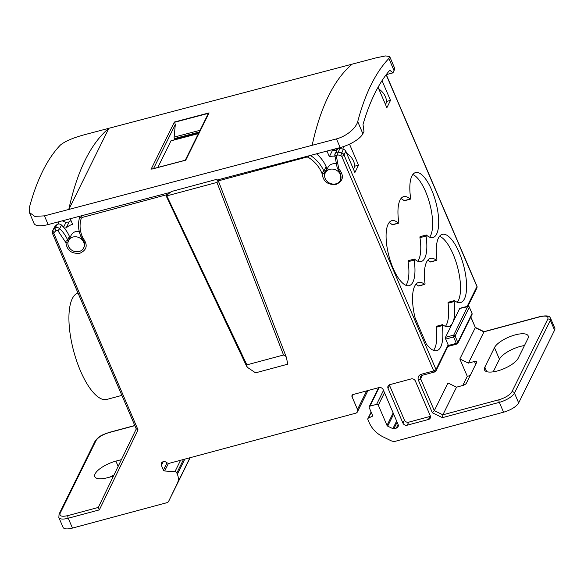 <?xml version="1.0" encoding="UTF-8"?>
<svg xmlns="http://www.w3.org/2000/svg" width="584" height="584" viewBox="0 0 584 584"><rect width="100%" height="100%" fill="white"/><g stroke="black" fill="none" stroke-linecap="round" stroke-linejoin="round"><path stroke-width="0.88" d="M457.097 343.896A1.343 0.474 -105 0 1 456.944 344.034A1.343 0.474 -105 0 1 456.739 343.983L456.301 343.341L457.812 342.406L457.805 343.334L472.047 314.477L472.054 313.55A1.343 0.467 -23.2 0 0 472.076 313.345A1.343 0.467 -23.2 0 0 471.916 313.221M477.077 287.036A2.015 0.737 173.5 0 0 477.128 286.824L476.938 287.941L476.982 286.255L386.279 74.635M434.912 371.76A2.015 0.715 -105 0 1 434.693 371.971A2.015 0.715 -105 0 1 433.722 370.92A2.015 0.708 -23.2 0 0 435.993 369.533L344.005 154.913A3.365 2.913 -153.7 0 0 341.538 152.84A22.192 19.243 -153.7 0 0 338.143 152.19A3.365 2.913 -153.7 0 0 335.077 153.687A3.365 2.913 -153.7 0 0 334.814 154.709A2.015 0.942 -177.3 0 0 334.763 154.899L336.858 150.081A3.365 2.913 -153.7 0 1 339.924 148.584A22.192 19.243 -153.7 0 1 343.319 149.234A3.365 2.913 -153.7 0 1 345.786 151.3L344.005 154.913A2.015 0.708 -23.2 0 1 341.735 156.3L340.749 155.475L337.669 154.884L336.333 155.892L338.596 167.936A2.015 0.708 156.8 0 1 337.187 167.827L340.713 173.937L340.363 180.31A8.41 7.285 -153.7 0 0 340.414 174.55A8.41 7.285 -153.7 0 0 332.887 169.126A8.41 7.285 -153.7 0 0 325.288 172.864A8.41 7.285 -153.7 0 0 325.23 178.631A8.41 7.285 -153.7 0 0 332.756 184.055A8.41 7.285 -153.7 0 0 340.363 180.31M470.156 375.556L467.288 376.33L459.842 358.956L475.281 327.69L483.829 331.851L539.996 316.754C546.077 315.397 548.675 316.178 547.799 319.09L511.883 391.835C509.715 395.098 505.43 397.726 499.035 399.726A2.015 0.715 75 0 0 499.335 402.361L442.416 417.662L432.364 412.771L418.407 380.206C417.509 377.322 418.465 375.344 421.276 374.264L433.722 370.92A2.015 1.007 -154.2 0 0 435.985 370.898L448.3 345.487A2.015 1.752 -153.7 0 0 448.162 344.881L445.68 339.092A1.343 0.474 -105 0 1 445.475 337.333L453.374 335.209L455.082 336.041L453.571 336.968A1.343 0.474 -105 0 1 453.308 335.975L467.762 306.213L459.871 308.33A1.343 0.474 -105 0 1 460.068 308.381M431.685 190.019A33.624 11.936 75 0 0 415.538 172.572A33.624 11.936 75 0 0 410.632 198.107A1.343 0.474 75 0 1 410.435 199.129A1.343 0.474 75 0 1 410.172 199.034A33.624 11.936 75 0 0 403.668 196.626A33.624 11.936 75 0 0 398.762 222.161A1.343 0.474 75 0 1 398.565 223.183A1.343 0.474 75 0 1 398.303 223.088A33.624 11.936 75 0 0 391.798 220.672A33.624 11.936 75 0 0 388.995 256.245A33.624 11.936 75 0 0 409.253 285.62A33.624 11.936 75 0 0 414.158 260.084A1.343 0.474 -105 0 1 414.355 259.062A1.343 0.474 -105 0 1 414.618 259.157A33.624 11.936 75 0 0 421.122 261.574A33.624 11.936 75 0 0 426.035 236.038A1.343 0.474 -105 0 1 426.232 235.016A1.343 0.474 -105 0 1 426.488 235.111A33.624 11.936 75 0 0 432.999 237.52A33.624 11.936 75 0 0 431.685 190.019M429.649 237.192A33.624 11.936 75 0 0 425.619 191.647A33.624 11.936 75 0 0 412.815 174.536M459.236 252.668A35.31 12.534 75 0 0 442.278 234.359A35.31 12.534 75 0 0 436.876 259.391A1.343 0.474 75 0 1 436.671 260.34A1.343 0.474 75 0 1 436.438 260.274A35.31 12.534 75 0 0 430.408 258.405A35.31 12.534 75 0 0 425.006 283.437A1.343 0.474 75 0 1 424.794 284.393A1.343 0.474 75 0 1 424.568 284.32A35.31 12.534 75 0 0 418.538 282.452A35.31 12.534 75 0 0 415.1 317.878L426.203 343.779A35.31 12.534 75 0 0 436.861 350.648A35.31 12.534 75 0 0 442.271 325.616A1.343 0.474 -105 0 1 442.475 324.66A1.343 0.474 -105 0 1 442.701 324.733A35.31 12.534 75 0 0 448.738 326.602A35.31 12.534 75 0 0 452.6 322.901A35.31 12.534 75 0 0 454.14 301.563A1.343 0.474 -105 0 1 454.345 300.614A1.343 0.474 -105 0 1 454.571 300.687A35.31 12.534 75 0 0 460.608 302.548A35.31 12.534 75 0 0 459.236 252.668M457.279 302.278A35.31 12.534 75 0 0 453.162 254.303A35.31 12.534 75 0 0 439.533 236.264M68.547 240.55A8.41 7.285 -153.7 0 0 68.496 246.309A8.41 7.285 -153.7 0 0 76.015 251.733A8.41 7.285 -153.7 0 0 83.621 247.988A8.41 7.285 -153.7 0 0 83.673 242.229A8.41 7.285 -153.7 0 0 76.154 236.805A8.41 7.285 -153.7 0 0 68.547 240.55L71.219 235.133A8.41 7.285 26.3 0 1 79.242 231.447M167.031 195.83L216.956 182.412L218.431 181.201L216.146 179.5L171.404 191.523L166.097 195.764L246.601 366.197L246.879 364.861L166.484 195.166M216.956 182.412L283.532 355.006L285.948 356.423L286.408 357.444L218.504 181.303M518.22 358.196A18.491 6.475 156.8 0 1 497.444 370.95A18.491 6.475 156.8 0 1 484.523 369.971A18.491 6.475 156.8 0 1 484.829 367.175L494.473 347.633A18.491 6.475 156.8 0 1 511.949 335.902A18.491 6.475 156.8 0 1 528.17 335.858A18.491 6.475 156.8 0 1 527.87 338.654L518.22 358.196M77.993 292.978A55.144 19.571 75 0 0 80.424 370.796A55.144 19.571 75 0 0 106.908 399.405L121.881 395.383M58.707 223.993L58.115 221.935M352.218 64.138A413.603 146.095 75.2 0 0 328.507 96.024A413.603 146.095 75.2 0 0 312.155 145.299L44.464 215.868L34.741 216.365L29.375 212.452L29.2 208.203A413.603 146.095 75.2 0 1 60.364 145.073C65.109 141.24 73.161 137.78 84.534 134.707L108.865 128.29L68.802 209.452A413.603 146.095 -104.8 0 1 108.865 128.29L376.556 57.721L385.666 55.918L389.732 56.619L388.893 58.466A413.603 146.095 -104.8 0 0 371.096 84.797A413.603 146.095 -104.8 0 0 357.729 121.596C355.802 128.641 346.064 136.379 336.486 138.89L312.155 145.299M216.919 180.076L340.165 147.584A20.177 7.096 157.1 0 0 362.868 133.751L363.985 131.502L363.073 124.976A1.343 0.474 -104.8 0 1 363.087 124.224A413.603 146.095 -104.8 0 1 374.775 93.491A413.603 146.095 -104.8 0 1 389.674 70.372A1.343 0.474 -104.8 0 1 389.776 70.306A1.343 0.474 -104.8 0 1 390.017 70.394L389.55 70.518M325.288 172.864L327.952 167.455A8.41 7.285 26.3 0 1 335.763 163.739M472.047 314.477L472.076 313.345L469.324 307.184A1.343 1.168 -153.7 0 0 468.624 306.461L459.725 308.469L445.475 337.333M378.031 87.14L386.864 107.741L390.499 100.375L382.038 80.643M345.786 151.3L354.882 172.521L358.518 165.162L349.685 144.562L349.918 143.956M420.414 236.739A1.343 0.474 75 0 0 420.159 236.644A1.343 0.474 75 0 0 419.962 237.666L426.035 236.038M410.172 199.034L404.106 200.67A1.343 0.474 75 0 0 404.362 200.765L410.435 199.129M404.106 200.67A33.624 11.936 75 0 0 400.938 198.589M398.565 223.183L392.492 224.811A1.343 0.474 -105 0 1 392.229 224.716A33.624 11.936 75 0 0 389.068 222.635M405.909 285.291A33.624 11.936 75 0 0 408.092 261.712L414.158 260.084M408.544 260.793A1.343 0.474 75 0 0 408.282 260.698A1.343 0.474 75 0 0 408.092 261.712M417.779 261.238A33.624 11.936 75 0 0 419.962 237.666M448.505 302.315A1.343 0.474 75 0 0 448.271 302.242A1.343 0.474 75 0 0 448.067 303.198L454.14 301.563M436.438 260.274L430.371 261.902A1.343 0.474 75 0 0 430.598 261.975L436.671 260.34M430.371 261.902A35.31 12.534 75 0 0 427.663 260.311M424.568 284.32L418.494 285.948A1.343 0.474 75 0 0 418.728 286.021L424.794 284.393M418.494 285.948A35.31 12.534 75 0 0 415.793 284.357M433.532 350.371A35.31 12.534 75 0 0 436.197 327.244L442.271 325.616M436.628 326.361A1.343 0.474 75 0 0 436.401 326.295A1.343 0.474 75 0 0 436.197 327.244M445.409 326.325A35.31 12.534 75 0 0 448.067 303.198M402.938 423.108L404.42 420.1L389.528 385.36L388.046 388.367A3.365 2.913 26.3 0 1 388.068 386.06A3.365 2.913 26.3 0 1 389.842 384.652L411.092 378.943A3.365 2.913 26.3 0 1 415.37 381.024L430.262 415.764A3.365 2.913 26.3 0 1 430.24 418.071A3.365 2.913 26.3 0 1 428.466 419.473L407.209 425.189A3.365 2.913 26.3 0 1 402.938 423.108L388.046 388.367M404.42 420.1A3.365 2.913 -153.7 0 0 408.698 422.181L407.209 425.189M428.466 419.473L429.948 416.465L408.698 422.181M429.948 416.465A3.365 2.913 -153.7 0 0 430.43 416.297M389.353 384.827A3.365 2.913 -153.7 0 0 389.528 385.36M168.659 501.276L190.172 457.695L168.645 501.291A3.365 2.913 26.3 0 0 168.659 501.276L177.31 483.384A13.454 11.658 26.3 0 0 177.361 474.237L176.828 473.004A2.015 1.752 26.3 0 0 174.93 471.689L164.666 470.989A1.343 1.168 26.3 0 1 163.403 470.12L167.024 462.791M113.909 475.157A18.491 6.475 -23.2 0 0 110.055 477.033M167.294 194.567L82.081 217.474L81.322 218.161C79.366 224.249 79.716 230.461 82.366 236.805L82.935 238.133C88.082 244.798 87.082 249.835 79.928 253.244C71.642 253.989 66.977 250.478 65.934 242.703L57.904 230.731L56.071 230.571L54.078 232.527A1.343 1.168 -153.7 0 0 53.932 233.658L138.036 429.89L99.353 509.869L68.24 518.234A13.454 4.708 156.8 0 1 58.845 517.519L63.065 527.367A13.454 4.708 156.8 0 0 72.46 528.082L166.871 502.7A3.365 2.913 26.3 0 0 168.645 501.291M99.353 509.869L98.294 507.438L67.941 515.599C61.86 516.949 59.261 516.176 60.137 513.263L96.053 440.511C98.222 437.248 102.499 434.62 108.894 432.627L134.853 425.648M138.036 429.89L136.349 428.758M65.934 242.703L68.379 241.725M82.935 238.133L81.738 238.133M83.621 247.988L84.067 247.09C85.344 244.054 84.563 241.17 81.724 238.454L80.957 236.702C78.117 229.899 77.745 223.205 79.855 216.62A2.015 1 -161.6 0 1 79.877 216.562A3.365 2.913 26.3 0 1 80.008 216.241A3.365 2.913 26.3 0 1 80.052 216.153L79.855 216.62A2.015 1 -161.6 0 0 81.322 218.161M246.601 366.197L248.01 367.759L255.558 372.84L287.751 364.182L286.408 357.444M338.596 167.936L339.165 169.258C344.312 175.93 343.312 180.967 336.165 184.369C327.872 185.121 323.207 181.602 322.164 173.828L321.594 172.506C318.827 166.192 314.323 161.096 308.096 157.213L308.958 155.811M322.164 173.828L324.609 172.849L323.864 171.112A33.624 29.149 -153.7 0 0 310.425 155.424M339.165 169.258L337.968 169.265M432.364 412.771L434.321 410.661L447.972 383.002L456.527 387.163L442.876 414.822L442.416 417.662M524.454 345.567A18.491 6.475 -23.2 0 0 499.437 359.211L493.203 371.84M467.288 376.33L462.769 385.484M378.629 387.666L369.227 406.712A1.343 1.168 26.3 0 0 369.219 407.632L372.818 416.027L368.394 418.108A1.343 1.168 26.3 0 0 367.876 419.524L369.154 422.502A26.901 23.323 -153.7 0 0 383.286 436.963L390.805 440.621A6.723 5.833 26.3 0 0 395.828 441.161L503.554 412.209A13.454 4.708 156.8 0 0 518.665 402.931L514.453 393.083A13.454 4.708 156.8 0 1 499.335 402.361L503.554 412.209M554.581 330.179L550.362 320.339A13.454 4.708 156.8 0 0 550.581 318.302L554.8 328.15A13.454 4.708 156.8 0 1 554.581 330.179L518.665 402.931M393.652 414.1L387.71 426.145A1.343 1.168 26.3 0 1 387.002 425.422L378.322 405.186A1.343 1.168 26.3 0 0 376.614 404.354L369.935 406.15L379.118 387.542M366.679 390.879L357.488 409.494L352.028 396.755A2.015 1.752 26.3 0 1 353.108 394.529L378.914 387.594A3.365 2.913 26.3 0 1 383.184 389.674L398.076 424.415A3.365 2.913 26.3 0 1 398.054 426.714A3.365 2.913 26.3 0 1 396.281 428.123L398.098 424.451M163.235 461.703L161.396 465.426A3.365 2.913 26.3 0 1 161.418 463.127A3.365 2.913 26.3 0 1 163.191 461.718L163.257 461.696A3.365 2.913 26.3 0 1 166.506 462.44A3.365 2.913 26.3 0 0 169.754 463.178L355.692 413.202A3.365 2.913 26.3 0 0 357.466 411.8A3.365 2.913 26.3 0 0 357.488 409.494M113.442 476.121L107.733 477.654A18.491 6.475 156.8 0 1 94.812 476.675A18.491 6.475 156.8 0 1 115.895 461.119L121.414 459.637M54.706 226.811A3.365 2.913 -153.7 0 0 54.356 227.337L52.575 230.943A3.365 2.913 -153.7 0 1 52.925 230.417L54.706 226.811A22.192 19.243 -153.7 0 1 56.896 224.657A3.365 2.913 -153.7 0 1 61.473 225.052A33.624 29.149 -153.7 0 1 69.416 236.381L69.963 237.666M170.258 192.377L48.144 224.563A20.177 7.096 157.1 0 1 34.011 223.409L29.404 212.503M283.532 355.006L246.879 364.861M484.056 331.661L468.397 363.117L474.471 361.481A3.365 1.175 156.8 0 1 476.821 361.664A3.365 1.175 156.8 0 1 476.763 362.168L466.375 383.214A3.365 1.175 156.8 0 1 462.601 385.528L456.527 387.163M468.397 363.117L459.842 358.956M470.748 317.112L475.296 327.405M62.284 220.84L66.328 222.555M70.226 218.744A5.38 4.665 26.3 0 1 70.416 219.146L72.628 224.358A16.812 14.578 26.3 0 0 66.116 228.023L69.014 222.161A16.812 14.578 26.3 0 1 71 220.526M64.276 228.052A3.577 3.103 26.3 0 1 66.116 228.023M387.71 426.145L392.879 428.663L396.638 421.049M397.127 422.195L393.879 428.773L396.281 428.123M389.732 56.619L394.368 67.576A20.177 7.096 157.1 0 1 394.032 70.627L392.923 72.883L390.017 70.394M369.227 406.712A1.343 1.168 26.3 0 1 369.935 406.15M393.879 428.773A1.343 1.168 26.3 0 1 392.879 428.663M63.561 227.22L65.313 223.672A3.577 3.103 26.3 0 1 69.014 222.161M153.548 168.579L175.317 124.48L174.404 122.027L209.087 112.88L185.727 160.191L152.242 169.024M185.727 160.191L185.23 160.33M209.087 112.88L208.094 114.004L185.281 160.206M175.317 124.48L174.12 137.123A1.343 0.474 75.2 0 0 174.39 138.583L199.188 132.042M171.302 140.751A1.343 0.474 75.2 0 0 171.105 140.708A1.343 0.474 75.2 0 0 170.959 140.846L157.826 167.447M198.888 132.648L174.638 139.167L174.287 139.868M174.638 139.167L174.39 138.583M161.396 465.426L163.403 470.12M321.594 172.506A2.015 0.708 -23.2 0 0 323.864 171.112L326.091 166.608A33.624 29.149 -153.7 0 0 316.528 153.818M326.091 166.608L326.836 168.345L324.609 172.849A8.41 7.285 26.3 0 0 324.675 174.901M326.836 168.345A8.41 7.285 -153.7 0 0 326.814 169.762M345.757 151.249A3.577 3.103 26.3 0 1 346.458 152.877M334.734 156.169A16.812 14.578 26.3 0 0 329.361 156.68L332.26 150.818A16.812 14.578 26.3 0 1 336.756 150.278M332.26 150.818L331.822 149.781M329.361 156.68L327.157 151.46A5.38 4.665 26.3 0 1 327.003 151.052M392.923 72.883L386.236 74.642M335.749 150.292L336.618 148.518M353.495 169.294L354.78 166.681A16.812 14.578 -153.7 0 0 346.619 153.242M385.476 104.514L386.615 102.2A16.812 14.578 -153.7 0 0 378.834 89.009M342.815 149.11L343.684 146.518M354.758 166.17L358.518 165.162M349.466 144.175L349.685 144.562M386.571 101.433L390.499 100.375M456.739 343.983A1.343 1.161 -54.9 0 0 457.812 342.406L455.082 336.041L469.324 307.184L472.054 313.55L457.812 342.406M476.982 286.255L477.128 286.824A2.015 0.737 173.5 0 0 476.945 286.562L467.171 306.366M453.308 335.975A1.343 0.489 -6.5 0 1 455.082 336.041M468.624 306.461L467.762 306.213M386.163 74.745L476.945 286.562M448.162 344.881L435.993 369.533A2.015 1.752 -153.7 0 1 435.985 370.898L434.693 371.971L422.247 375.315L420.692 376.512A3.365 2.913 26.3 0 0 420.67 378.812A2.015 0.708 -23.2 0 1 418.407 380.206M398.303 223.088L392.229 224.716M189.968 457.746L177.31 483.384M72.46 528.082L68.24 518.234A2.015 0.715 -105 0 1 67.941 515.599M136.262 428.941L98.294 507.438L136.262 428.941M53.932 233.658A2.015 0.708 156.8 0 1 52.523 233.549L136.342 429.116M54.078 232.527A2.015 0.986 -139.5 0 1 52.925 230.417A22.192 19.243 -153.7 0 1 55.115 228.264L56.896 224.657M56.071 230.571A2.015 0.934 -129.4 0 1 55.115 228.264A3.365 2.913 -153.7 0 1 59.692 228.658L61.473 225.052M57.904 230.731L59.692 228.658A33.624 29.149 -153.7 0 1 67.635 239.987L69.416 236.381M65.364 241.374A2.015 0.708 -23.2 0 0 67.635 239.987L68.219 241.345M82.366 236.805A2.015 0.708 156.8 0 1 80.957 236.702M82.081 217.474A2.015 0.715 -105 0 1 81.665 215.73M308.096 157.213L306.958 157.03A2.015 0.715 -105 0 1 306.739 156.395M306.958 157.03L218.058 180.923M336.333 155.892A2.015 0.942 -177.3 0 1 334.763 154.899L337.187 167.827M337.669 154.884A2.015 0.38 -83.2 0 1 338.143 152.19L339.924 148.584M340.749 155.475L343.319 149.234M421.276 374.264A2.015 0.715 75 0 0 422.247 375.315M499.035 399.726L442.876 414.822L434.321 410.661L420.67 378.812L422.422 375.264M387.002 425.422L393.163 412.946M384.484 392.704L378.322 405.186M352.028 396.755L353.13 394.521M184.814 459.134L177.361 474.237M115.895 461.119L118.15 466.39M499.437 359.211L494.473 347.633M484.829 367.175L486.757 371.679M475.697 364.336L474.471 361.481M547.799 319.09A2.015 1.752 26.3 0 1 550.362 320.339L514.453 393.083A2.015 1.752 26.3 0 0 511.883 391.835M383.498 390.404L376.614 404.354M183.5 459.484L176.828 473.004M134.794 425.517L109.113 432.416A2.015 0.715 75 0 0 108.894 432.627M539.996 316.754A2.015 0.715 -105 0 1 540.215 316.543L483.997 331.654M109.113 432.416C103.492 434.562 99.251 435.321 94.988 441.358A2.015 1.752 26.3 0 1 96.053 440.511M94.988 441.358L59.072 514.102A2.015 1.752 26.3 0 1 60.137 513.263M48.144 224.563L44.464 215.868M340.165 147.584L336.486 138.89M362.868 133.751L357.729 121.596M368.394 418.108L371.241 412.348M180.565 460.272L174.93 471.689M151.052 169.338L174.404 122.027M394.032 70.627L388.893 58.466M168.484 463.273L164.666 470.989M174.784 122.209L208.554 113.311M200.056 130.29L174.12 137.123M198.414 133.605L170.959 140.846M327.412 150.949L327.157 151.46M334.063 150.453L334.778 149.008M433.722 370.92L341.735 156.3M448.3 345.487L456.301 343.341L453.571 336.968L445.68 339.092M426.232 235.016L420.159 236.644M414.355 259.062L408.282 260.698M442.475 324.66L436.401 326.295M454.345 300.614L448.271 302.242M52.523 233.549L52.575 230.943M367.964 390.535L357.466 411.8M470.835 316.937L475.332 327.442M484.026 331.646L475.325 327.412M59.072 514.102L58.845 517.519M550.581 318.302C549.88 317.9 550.8 314.528 540.215 316.543M367.891 418.597L371.117 412.063M185.42 160.177L151.657 169.075M171.105 140.708L198.472 133.488M448.067 346.421L456.944 344.034L457.805 343.334M343.253 147.445L343.596 146.547M468.704 306.301L469.346 306.98M467.937 306.177L476.938 287.941"/></g></svg>
